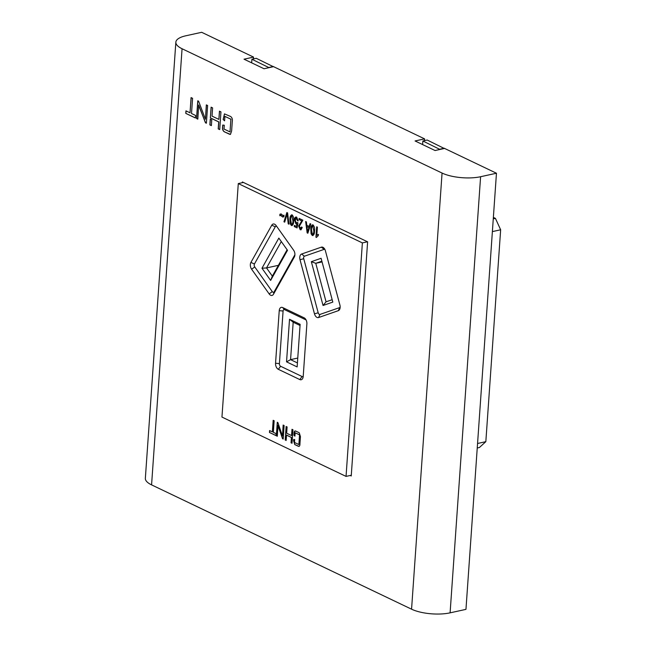 <?xml version="1.0" encoding="UTF-8"?>
<svg xmlns="http://www.w3.org/2000/svg" width="646" height="646" viewBox="0 0 646 646"><rect width="100%" height="100%" fill="white"/><g stroke="black" fill="none" stroke-linecap="round" stroke-linejoin="round"><path stroke-width="0.97" d="M211.767 119.938L211.371 125.615L209.869 124.904L210.265 119.219L211.767 119.938M211.371 125.542L209.974 124.88L210.37 119.268M210.354 117.935L211.113 107.171L212.607 107.89L212.033 116.119L218.881 119.397L219.454 111.16L220.948 111.879L219.713 129.604L218.211 128.893L218.703 121.924L210.354 117.935L211.21 107.22M219.721 129.531L218.324 128.869L218.808 121.9L210.459 117.911M218.881 119.397L219.551 111.209M206.34 104.894L207.624 105.508L206.381 123.233L205.436 122.78L198.685 104.991L197.821 119.139L196.537 118.525L197.781 100.8L198.621 101.204L205.428 119.26L206.34 104.894M224.283 125.251L224.017 129.047L230.008 131.913L230.897 119.252L224.905 116.385L224.598 120.818L223.136 119.486L224.469 113.882L230.485 116.433C232.084 117.443 232.681 119.195 232.269 121.69L231.623 130.944L230.444 134.408L224.404 131.849C222.822 130.855 222.232 129.119 222.636 126.648L222.749 125.058L224.283 125.251M350.221 475.488L351.238 475.973L367.614 241.83L242.395 181.962L242.347 182.681M151.576 484.88L411.567 609.186L442.066 173.055L182.067 48.749L151.576 484.88A27.439 9.351 -176 0 1 145.35 478.315L175.849 42.184A27.439 9.351 4 0 0 182.067 48.749M185.951 110.854L190.021 112.792L191.079 97.594L192.581 98.313L191.515 113.51L195.585 115.456L195.407 117.984L185.782 113.381L185.951 110.854M253.426 58.915L253.555 57.098L201.681 32.3L185.822 35.788A27.439 9.351 4 0 0 175.849 42.184M442.066 173.055A27.439 9.351 4 0 0 480.6 176.721L450.1 612.844L465.96 609.364L496.459 173.233L444.593 148.435L435.073 150.526L415.071 140.965L424.592 138.874L273.549 66.659L264.036 68.751L244.035 59.19L253.555 57.098M424.47 140.634L424.592 138.874M480.6 176.721L496.459 173.233M450.1 612.844A27.439 9.351 -176 0 1 411.567 609.186M230.897 119.252L230.008 131.913M231.002 119.227L224.905 116.385M224.606 120.705L223.136 119.486M223.241 119.462L224.517 113.874M230.493 134.392L229.241 134.166M229.346 134.142L224.404 131.849M224.509 131.824C222.927 130.831 222.337 129.095 222.741 126.624L222.854 125.074M206.389 123.16L205.436 122.78M205.549 122.756L199.549 107.712M199.654 107.688L198.685 104.991M197.829 119.074L196.537 118.525M196.642 118.501L197.878 100.849M206.437 104.943L205.428 119.26M191.184 97.643L190.021 112.792M195.415 117.911L185.782 113.381M185.886 113.357L186.056 110.894M251.657 62.832L251.908 59.254L256.244 58.302L273.363 66.7M422.613 144.567L422.864 140.981L427.2 140.029L444.311 148.499M251.908 59.254L269.027 67.652M269.043 67.442L273.371 66.49M422.864 140.981L439.974 149.452M439.991 149.178L444.327 148.225M300.019 259.732A4.885 3.004 77.6 0 1 299.768 257.261A4.885 3.004 77.6 0 1 301.609 254.023L321.337 247.168A4.885 3.004 77.6 0 1 324.219 248.387A4.885 3.004 77.6 0 1 325.439 250.898L339.893 304.977A4.885 3.004 77.6 0 1 339.99 308.465A4.885 3.004 77.6 0 1 338.302 310.686L318.575 317.541A4.885 3.004 77.6 0 1 314.473 313.811L300.019 259.732L303.733 258.707L318.187 312.793A2.14 1.316 -102.4 0 0 319.988 314.424L339.715 307.569A2.14 1.316 -102.4 0 0 340.151 307.238M324.881 249.429A2.14 1.316 -102.4 0 0 324.155 249.356L304.428 256.212A2.14 1.316 -102.4 0 0 303.62 257.625A2.14 1.316 -102.4 0 0 303.733 258.707M251.625 269.237A4.885 3.004 77.6 0 1 250.341 264.513A4.885 3.004 77.6 0 1 250.914 262.438L271.748 225.228A4.885 3.004 77.6 0 1 275.899 225.284A4.885 3.004 77.6 0 1 276.092 225.543L293.615 250.204A4.885 3.004 77.6 0 1 294.746 255.945A4.885 3.004 77.6 0 1 294.334 257.011L273.492 294.221A4.885 3.004 77.6 0 1 269.148 293.906L251.625 269.237L254.758 266.951L272.281 291.621A2.14 1.316 -102.4 0 0 274.187 291.758L294.907 254.758M276.714 226.415A2.14 1.316 -102.4 0 0 275.285 226.762L254.443 263.972A2.14 1.316 -102.4 0 0 254.193 264.884A2.14 1.316 -102.4 0 0 254.758 266.951M493.366 217.395L495.425 218.38L500.65 229.782L485.832 441.67L479.405 447.508L477.249 447.985M286.848 212.542L287.599 212.905L288.956 224.186L288.213 223.831L287.179 213.947L284.692 222.151L283.941 221.788L286.848 212.542M298.226 220.827L297.596 220.649L296.675 218.138L295.198 220.1L296.207 222.959L297.273 222.418L297.984 222.918L297.079 227.933L294.277 226.593L294.358 225.389L296.554 226.439L296.99 224.025L295.933 223.936L294.471 219.81C294.6 217.742 295.319 216.838 296.635 217.088L298.226 220.884L297.491 220.674L296.207 218.09M296.207 222.959L296.7 223.007M296.554 226.439L296.845 224.065M295.876 216.967L296.635 217.088M310.04 223.637L310.799 223.992L307.851 233.222L307.149 232.891L305.647 221.53L306.398 221.893L306.793 225.26L309.224 226.423L310.04 223.637M315.942 237.227L316.669 226.803L317.388 227.15L316.823 235.297L318.381 234.385L318.292 235.588L316.411 237.453L315.942 237.227L316.766 226.851M286.461 436.179L285.475 435.711L285.177 439.991L286.154 440.459L286.461 436.179M283.158 425.06L284.135 425.528L283.19 439.038L282.544 438.731L277.974 425.456L277.32 436.236L276.343 435.767L277.287 422.258L277.869 422.532L282.464 436.01L283.158 425.06M294.681 439.546L294.479 442.445L298.88 444.545L299.55 434.895L295.149 432.796L294.915 436.171L293.97 435.234L294.083 433.636C294.019 431.665 294.56 430.801 295.698 431.06L299.26 432.763L300.438 436.68L299.946 443.729C300.002 445.7 299.461 446.539 298.315 446.265L294.754 444.569L293.591 440.685L293.672 439.482L294.681 439.546M294.947 430.914L295.698 431.06M299.082 446.418L294.754 444.569M278.329 369.31A4.885 3.004 77.6 0 1 275.551 363.246L279.233 310.661A4.885 3.004 77.6 0 1 282.649 307.553L304.105 317.816A4.885 3.004 77.6 0 1 305.405 318.898A4.885 3.004 77.6 0 1 306.882 323.88L303.208 376.465A4.885 3.004 77.6 0 1 303.047 377.482A4.885 3.004 77.6 0 1 299.784 379.565L278.329 369.31L280.622 366.274L302.078 376.529A2.14 1.316 -102.4 0 0 303.216 376.255M346.046 476.401L362.374 242.904L238.285 183.577L221.958 417.074L346.046 476.401L351.287 475.246M291.992 429.291L292.969 429.76L292.024 443.261L291.047 442.801L291.419 437.487L285.548 434.685L286.121 426.481L287.099 426.949L286.663 433.224L291.556 435.557L291.992 429.291M269.6 430.543L272.37 431.875L273.177 420.296L274.154 420.764L273.347 432.335L276.117 433.668L275.987 435.598L269.463 432.473L269.6 430.543M313.019 224.921C314.44 226.496 314.933 228.547 314.505 231.082C314.554 233.86 313.811 235.322 312.276 235.475L311.073 233.779L310.799 229.306C310.75 226.536 311.493 225.074 313.019 224.921L312.357 224.816M312.947 235.58L311.073 233.779M300.277 228.636L301.529 227.021L302.239 227.505L300.996 229.831L300.172 229.693L298.613 225.963L301.771 220.924L299.058 219.624L299.138 218.421L302.845 220.197L299.332 226.334L300.778 228.692M292.154 214.94C293.575 216.515 294.067 218.566 293.631 221.102C293.68 223.879 292.945 225.341 291.403 225.502L290.199 223.799L289.925 219.333C289.876 216.555 290.619 215.094 292.154 214.94L291.491 214.835M292.073 225.599L290.199 223.799M282.875 215.756L283.957 215.239L283.852 216.717L282.714 217.064L280.889 215.223L279.815 215.748L279.92 214.222L281.058 213.923L283.311 215.788M283.852 216.717L282.714 217.064L280.429 215.215M279.928 215.602L279.92 214.222L281.058 213.923M286.162 440.386L285.282 439.966L285.58 435.759M285.548 434.685L286.226 426.53M292.032 443.196L291.152 442.776L291.524 437.463L285.653 434.661M291.556 435.557L292.097 429.34M362.374 242.904L367.501 241.774M238.285 183.577L243.421 182.447M261.969 268.227L278.838 238.091L287.502 250.293L270.634 280.421L261.969 268.227L266.523 267.945L272.346 276.141L287.123 249.752M300.124 324.34L297.144 366.928L286.541 361.849L289.513 319.269L300.124 324.34M306.075 319.94A2.14 1.316 -102.4 0 0 306.043 319.923L284.579 309.668A2.14 1.316 -102.4 0 0 283.085 311.025L279.403 363.609A2.14 1.316 -102.4 0 0 280.622 366.274M321.094 258.295L332.803 302.094L323.048 305.485L311.34 261.687L321.094 258.295M297.766 358.062L290.571 359.644L297.426 362.923M300.043 325.487L293.187 322.209L290.571 359.644L286.541 361.849M278.394 265.328L266.523 267.945L281.301 241.556M321.87 261.194L315.765 263.31L326.052 301.819L332.157 299.696M322.063 261.929L315.765 263.31L311.34 261.687M293.187 322.209L289.513 319.269M326.052 301.819L323.048 305.485M272.346 276.141L270.634 280.421M493.269 218.857L495.425 218.38M477.555 443.495L485.832 441.67M500.65 229.782L492.373 231.607M299.55 434.895L298.88 444.545M299.663 434.871L295.149 432.796M294.923 436.05L293.97 435.234M294.075 435.21L294.083 433.636M294.188 433.611L295.004 430.906M299.13 446.402L298.42 446.249M294.867 444.545L293.591 440.685M293.696 440.669L293.777 439.482M283.198 438.965L282.544 438.731M282.649 438.707L278.555 427.49M278.66 427.466L277.974 425.456M277.328 436.163L276.343 435.767M276.448 435.743L277.384 422.306M283.255 425.108L282.464 436.01M273.282 420.344L272.37 431.875M275.987 435.525L269.463 432.473M269.568 432.457L269.697 430.591M318.486 234.369L316.823 235.297M312.995 235.564L312.381 235.451M311.178 233.755L310.799 229.306M310.904 229.29C310.855 226.512 311.598 225.05 313.124 224.897M312.486 234.401C313.496 233.965 313.964 232.738 313.883 230.719L312.656 225.93M312.745 234.45L312.381 234.425C313.391 233.989 313.859 232.762 313.778 230.735L312.712 225.914M313.035 225.955L312.922 225.979C311.905 226.407 311.437 227.634 311.517 229.661L312.381 234.425M307.876 233.158L307.149 232.891M307.254 232.867L305.76 221.586M310.128 223.678L309.224 226.423M307.577 231.987L309.006 227.489L306.947 226.576L307.577 231.987L308.901 227.505L306.947 226.576M301.044 229.815L300.277 229.669L298.718 225.939L301.771 220.924M301.876 220.9L299.058 219.624M299.163 219.6L299.243 218.469M300.382 228.611L301.634 226.996M296.675 218.138L296.256 218.073M296.32 222.935L297.378 222.402M297.087 227.868L294.277 226.593M294.382 226.568L294.463 225.438M297.095 224L295.933 223.936M296.038 223.912L294.471 219.81M294.576 219.785L295.933 216.959M292.129 225.591L291.516 225.478M290.304 223.774L289.925 219.333M290.038 219.309C289.981 216.539 290.724 215.07 292.258 214.924M291.621 224.42C292.63 223.984 293.09 222.757 293.018 220.738L291.79 215.95M291.879 224.469L291.507 224.445C292.525 224.009 292.985 222.781 292.913 220.762L291.839 215.934M292.162 215.982L292.057 216.006C291.039 216.426 290.571 217.654 290.652 219.68L291.507 224.445M288.948 224.114L288.213 223.831M288.318 223.815L287.179 213.947M284.708 222.087L283.941 221.788M284.046 221.764L286.937 212.591M282.98 215.732L284.062 215.215M283.965 216.693L282.819 217.04M280.994 215.199L280.534 215.191L280.994 215.199M280.025 214.197L281.163 213.899M273.492 294.221L274.187 291.758M294.891 255.017L294.334 257.011M269.148 293.906L272.281 291.621M275.285 226.762L271.748 225.228M250.914 262.438L254.443 263.972M318.187 312.793L314.473 313.811M319.988 314.424L318.575 317.541M301.609 254.023L304.428 256.212M339.715 307.569L338.302 310.686M321.337 247.168L324.155 249.356M306.043 319.923L304.105 317.816M299.784 379.565L302.078 376.529M284.579 309.668L282.649 307.553M283.085 311.025L279.233 310.661M275.551 363.246L279.403 363.609"/></g></svg>
